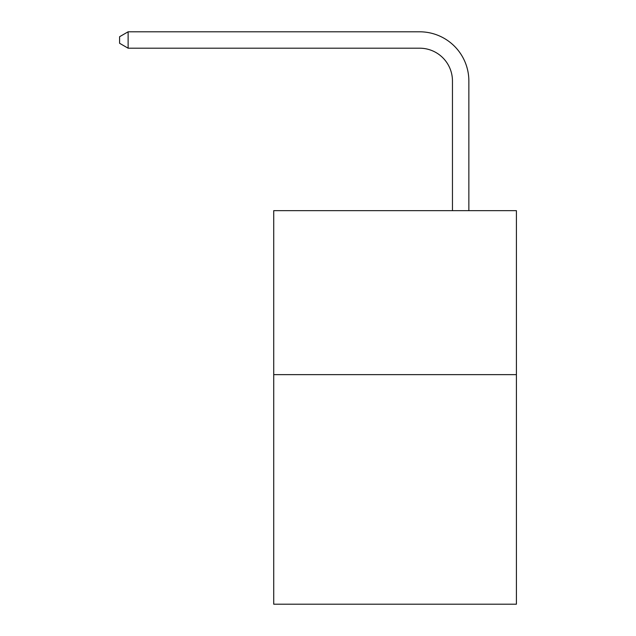 <?xml version="1.0" encoding="UTF-8"?>
<svg xmlns="http://www.w3.org/2000/svg" width="636" height="636" viewBox="0 0 636 636"><rect width="100%" height="100%" fill="white"/><g stroke="black" fill="none" stroke-linecap="round" stroke-linejoin="round"><path stroke-width="0.95" d="M516.408 374.636L516.408 604.2L273.726 604.2L273.726 210.659L516.408 210.659L516.408 374.636L273.726 374.636M452.458 210.659L452.458 80.995A32.794 32.794 0 0 0 419.665 48.201L128.122 48.201L119.592 43.28L119.592 36.721L128.122 31.8L419.665 31.8A49.195 49.195 0 0 1 468.859 80.995L468.859 210.659M452.458 80.995A32.794 32.794 0 0 0 419.665 48.201A32.794 32.794 0 0 1 452.458 80.995A32.794 32.794 0 0 0 419.665 48.201A32.794 32.794 0 0 1 452.458 80.995A32.794 32.794 0 0 0 419.665 48.201A32.794 32.794 0 0 1 452.458 80.995A32.794 32.794 0 0 0 419.665 48.201A32.794 32.794 0 0 1 452.458 80.995A32.794 32.794 0 0 0 419.665 48.201A32.794 32.794 0 0 1 452.458 80.995A32.794 32.794 0 0 0 419.665 48.201A32.794 32.794 0 0 1 452.458 80.995A32.794 32.794 0 0 0 419.665 48.201M128.122 48.201L128.122 31.8L419.665 31.8"/></g></svg>
